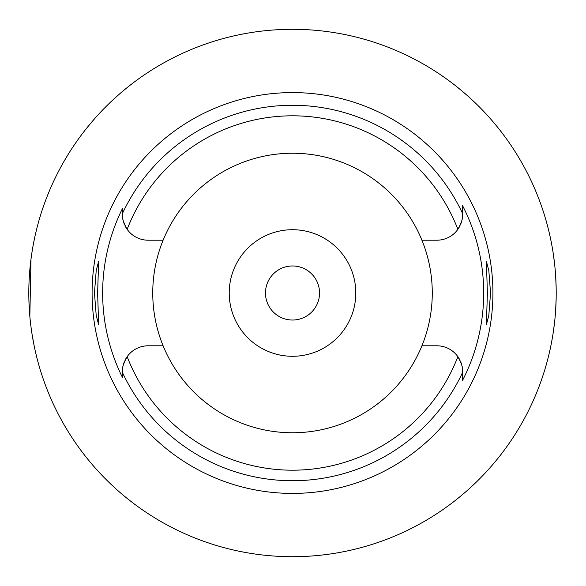 <?xml version="1.0" encoding="UTF-8"?>
<svg xmlns="http://www.w3.org/2000/svg" width="586" height="586" viewBox="0 0 586 586"><rect width="100%" height="100%" fill="white"/><g stroke="black" fill="none" stroke-linecap="round" stroke-linejoin="round"><path stroke-width="0.88" d="M163.106 240.209A139.761 139.761 0 0 0 292.509 432.761A139.761 139.761 0 0 0 421.92 240.209A139.761 139.761 0 0 0 163.106 240.209L148.163 240.209A25.74 25.74 0 0 1 127.155 229.331C123.456 222.607 121.881 217.655 122.423 214.469A25.74 25.74 0 0 0 122.935 219.567M462.09 219.56A25.74 25.74 0 0 0 462.596 214.469C463.145 217.655 461.57 222.614 457.871 229.331A25.74 25.74 0 0 1 436.863 240.209L421.92 240.209M123.39 221.442A25.74 25.74 0 0 0 124.064 223.508M124.965 225.625A25.74 25.74 0 0 0 127.155 229.331A177.192 177.192 0 0 1 457.871 229.331M126.034 358.383A25.74 25.74 0 0 0 124.965 360.375M124.064 362.485A25.74 25.74 0 0 0 123.39 364.558M122.935 366.44A25.74 25.74 0 0 0 122.423 371.531L122.423 372.447L122.423 371.531C121.881 368.345 123.456 363.386 127.155 356.669A25.74 25.74 0 0 1 148.163 345.791L163.106 345.791M122.423 372.894L122.423 377.369A189.864 189.864 0 0 1 122.423 208.623L122.423 209.063M122.423 212.051L122.423 213.7M122.423 214.051L122.423 213.553A187.725 187.725 0 0 1 462.596 213.553L462.596 205.701A191.183 191.183 0 0 1 462.596 380.299L462.596 372.454A187.725 187.725 0 0 1 122.423 372.447L122.423 377.369M460.054 360.375A25.74 25.74 0 0 0 436.863 345.791L421.92 345.791M127.155 356.669A177.192 177.192 0 0 0 457.871 356.669C461.57 363.393 463.145 368.345 462.596 371.531L462.596 372.454M122.423 208.623L122.423 213.553M292.509 92.588A200.412 200.412 0 0 0 92.097 293A200.412 200.412 0 0 0 292.509 493.412A200.412 200.412 0 0 0 492.921 293A200.412 200.412 0 0 0 292.509 92.588M97.635 293L98.624 261.356L96.207 270.615L94.471 293L96.192 315.275L98.624 324.644L97.635 293M490.548 293L488.834 270.725L486.402 261.356L487.384 293L486.402 324.644L488.812 315.385L490.548 293M458.985 227.617A25.74 25.74 0 0 0 460.054 225.625M460.955 223.515A25.74 25.74 0 0 0 461.636 221.442M462.596 212.572L462.596 206.067M462.596 380.299L462.596 379.867M462.596 374.879L462.596 372.3M462.596 371.964L462.596 371.531A25.74 25.74 0 0 0 462.09 366.433M461.636 364.558A25.74 25.74 0 0 0 460.962 362.492M292.509 356.288A63.288 63.288 0 0 0 355.797 293A63.288 63.288 0 0 0 292.509 229.712A63.288 63.288 0 0 0 229.221 293A63.288 63.288 0 0 0 292.509 356.288M292.509 320.029A27.029 27.029 0 0 0 319.538 293A27.029 27.029 0 0 0 292.509 265.971A27.029 27.029 0 0 0 265.48 293A27.029 27.029 0 0 0 292.509 320.029M87.724 126.869L94.522 118.819M94.639 118.687L96.697 116.38M97.151 115.882L100.301 112.468M100.836 111.897L102.909 109.729M104.03 108.578L108.41 104.198M109.421 103.224L111.867 100.887M113.53 99.342L119.485 94.002M122.181 91.694L126.378 88.215M34.142 240.26L33.153 245.329M32.992 246.23L32.047 251.812M30.992 259.151L29.842 316.279M30.875 325.904L31.058 327.354M32.054 334.218L34.142 345.74M292.509 556.7A263.7 263.7 0 0 1 28.809 293A263.7 263.7 0 0 1 292.509 29.3A263.7 263.7 0 0 1 556.209 293A263.7 263.7 0 0 1 292.509 556.7M549.749 234.986L550.034 236.275M550.078 236.451L550.855 240.135M550.943 240.531L552.056 246.384M553.418 254.72L554.693 264.755M555.66 275.984L556.158 287.726M556.158 298.274L555.667 309.884M554.715 321.055L553.448 331.09M552.085 339.47L550.972 345.322M550.877 345.784L550.093 349.49M550.042 349.703L549.749 351.014"/></g></svg>
